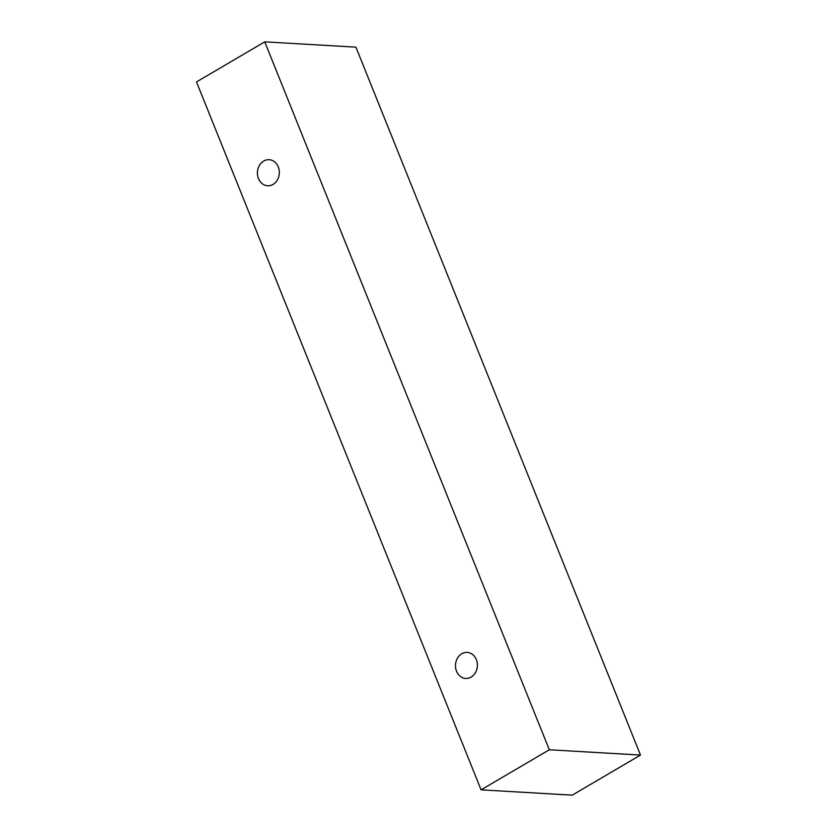 <?xml version="1.0" encoding="UTF-8"?>
<svg xmlns="http://www.w3.org/2000/svg" width="837" height="837" viewBox="0 0 837 837"><rect width="100%" height="100%" fill="white"/><g stroke="black" fill="none" stroke-linecap="round" stroke-linejoin="round"><path stroke-width="1.26" d="M476.347 659.608A13.047 10.954 93.3 0 1 471.126 677.091A13.047 10.954 93.3 0 1 465.675 678.451A13.047 10.954 93.3 0 1 455.506 664.787A13.047 10.954 93.3 0 1 467.192 652.4A13.047 10.954 93.3 0 1 476.347 659.608M273.071 184.412A13.047 10.954 93.3 0 1 267.62 185.762A13.047 10.954 93.3 0 1 257.44 172.098A13.047 10.954 93.3 0 1 269.137 159.71A13.047 10.954 93.3 0 1 278.282 166.919A13.047 10.954 93.3 0 1 273.071 184.412M481.076 789.846L196.496 81.932L264.743 41.85L549.323 749.764L481.076 789.846L572.257 795.15L640.504 755.068L549.323 749.764M264.743 41.85L355.924 47.154L640.504 755.068"/></g></svg>
